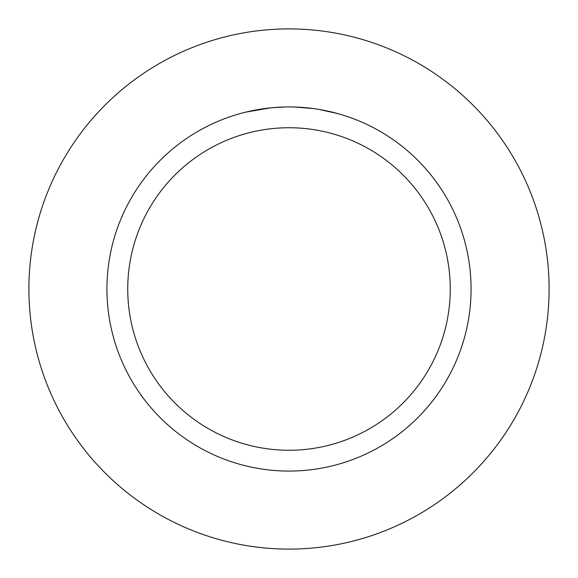 <?xml version="1.0" encoding="UTF-8"?>
<svg xmlns="http://www.w3.org/2000/svg" width="578" height="578" viewBox="0 0 578 578"><rect width="100%" height="100%" fill="white"/><g stroke="black" fill="none" stroke-linecap="round" stroke-linejoin="round"><path stroke-width="0.87" d="M289 28.9A260.1 260.1 0 0 1 549.1 289A260.1 260.1 0 0 1 289 549.1A260.1 260.1 0 0 1 28.9 289A260.1 260.1 0 0 1 289 28.9A260.1 260.1 0 0 1 549.1 289A260.1 260.1 0 0 1 289 549.1A260.1 260.1 0 0 1 28.9 289A260.1 260.1 0 0 1 289 28.9M292.28 106.959L294.542 107.017M309.172 108.05L309.873 108.129M289 106.93A182.07 182.07 0 0 1 471.07 289A182.07 182.07 0 0 1 289 471.07A182.07 182.07 0 0 1 106.93 289A182.07 182.07 0 0 1 289 106.93M318.883 109.401L337.682 113.563M313.218 108.548L294.701 107.017M289 127.738A161.262 161.262 0 0 1 450.262 289A161.262 161.262 0 0 1 289 450.262A161.262 161.262 0 0 1 127.738 289A161.262 161.262 0 0 1 289 127.738M270.518 107.869L246.026 112.074M276.985 107.327L279.593 107.176M264.507 108.585L267.52 108.202M284.687 106.981L271.292 107.79"/></g></svg>
